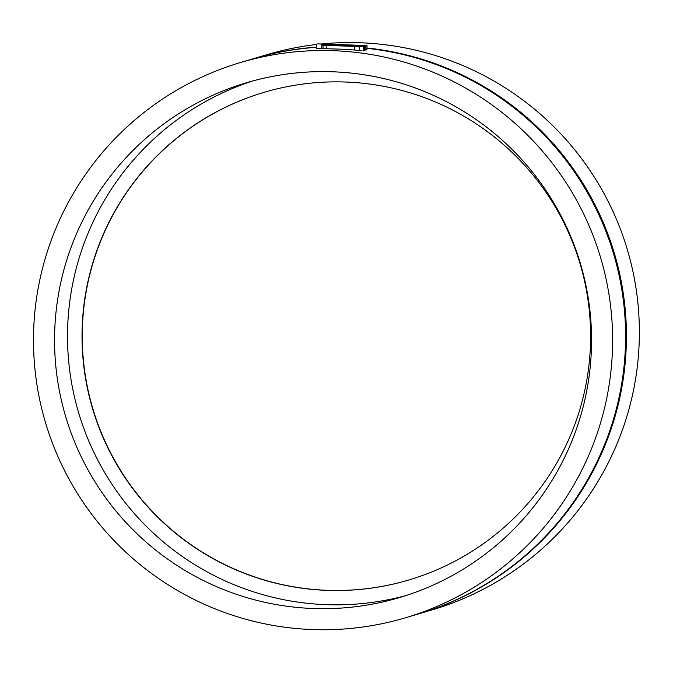 <?xml version="1.0" encoding="UTF-8"?>
<svg xmlns="http://www.w3.org/2000/svg" width="673" height="673" viewBox="0 0 673 673"><rect width="100%" height="100%" fill="white"/><g stroke="black" fill="none" stroke-linecap="round" stroke-linejoin="round"><path stroke-width="1.01" d="M366.936 48.33A289.626 289.558 73.5 0 1 418.413 613.953L405.449 617.797A289.626 289.558 73.5 0 1 33.65 330.493A289.626 289.558 73.5 0 1 240.656 62.471A289.626 289.558 73.5 0 1 612.455 349.775A289.626 289.558 73.5 0 1 405.449 617.797M240.656 62.471L253.62 58.627A289.626 289.558 73.5 0 1 316.243 47.337M364.076 50.584L363.47 50.475L364.076 50.584L364.219 46.361L323.696 45.091L364.211 46.37L363.849 50.652L363.992 46.429M363.327 50.61L363.849 50.652M363.891 50.366L364.741 50.391L364.143 50.273L364.741 50.391L364.884 46.168L325.404 44.813L364.884 46.168L364.749 50.382M327.86 48.759C320.609 48.776 344.046 48.893 354.486 50.021L362.066 50.786M354.486 50.021L354.604 46.403L363.47 46.698L358.44 46.454L321.829 45.167L321.711 48.818L326.75 48.767M367.029 45.528L366.894 49.752L365.792 50.08L365.927 45.857L367.029 45.528L317.454 43.88L365.927 45.857M316.352 44.208L316.209 48.422A289.626 289.558 73.5 0 1 321.728 48.187M364.766 49.953A289.626 289.558 73.5 0 1 365.792 50.08M363.336 50.955L363.47 46.429M333.278 45.2L360.964 46.033L333.278 45.2M321.829 45.167L354.604 46.403M335.297 45.638L353.174 46.286L335.297 45.638M332.571 45.579L350.002 46.227L332.571 45.621M346.578 44.94L326.893 44.485L347.234 44.99M342.666 44.847L331.856 44.511L342.666 44.847M321.484 44.342L362.814 45.419L321.492 44.039M54.698 331.192A268.561 268.502 73.5 0 1 580.454 263.749A268.561 268.502 73.5 0 1 399.459 597.599A268.561 268.502 73.5 0 1 54.698 331.192M405.912 595.597A268.561 268.502 73.5 0 1 67.662 327.347A268.561 268.502 73.5 0 1 253.157 80.827M82.165 327.734A254.344 254.285 73.5 0 1 580.092 263.858A254.344 254.285 73.5 0 1 408.671 580.033A254.344 254.285 73.5 0 1 82.165 327.734M254.032 58.509A289.626 289.558 73.5 0 1 254.444 58.383A289.626 289.558 73.5 0 1 316.251 47.152M366.953 47.993A289.626 289.558 73.5 0 1 419.237 613.709A289.626 289.558 73.5 0 1 418.825 613.826M408.789 580A254.344 254.285 73.5 0 1 82.392 327.667A254.344 254.285 73.5 0 1 264.068 92.327M254.444 58.383L267.408 54.538A289.626 289.558 73.5 0 1 316.335 44.511M321.105 43.997A289.626 289.558 73.5 0 1 432.192 609.856L419.237 613.709M363.689 50.643L363.824 46.437M364.657 50.416L364.8 46.193M359.348 50.517L359.483 46.58M322.981 48.801L323.099 45.226M326.75 48.801L326.859 45.411"/></g></svg>

